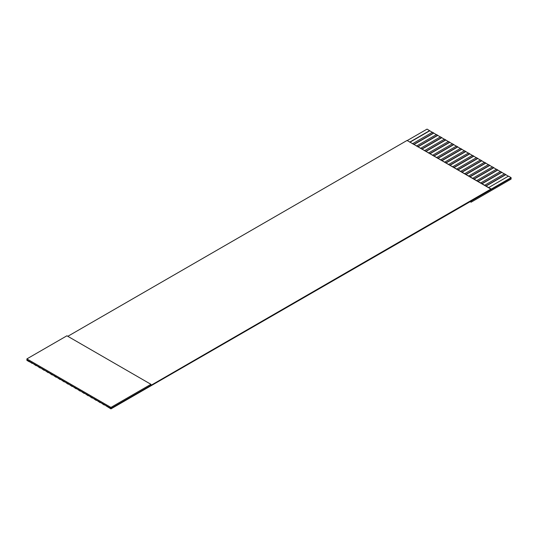 <?xml version="1.0" encoding="UTF-8"?>
<svg xmlns="http://www.w3.org/2000/svg" width="538" height="538" viewBox="0 0 538 538"><rect width="100%" height="100%" fill="white"/><g stroke="black" fill="none" stroke-linecap="round" stroke-linejoin="round"><path stroke-width="0.81" d="M110.936 407.414L110.936 408.45L150.949 385.349L150.949 384.307L110.936 407.414L26.9 358.893L26.9 359.935L110.936 408.45L110.936 407.414L150.949 384.307L150.949 385.349L110.936 408.45L110.936 408.893L511.1 178.058L511.1 177.627L511.1 179.093L511.1 178.058L110.936 408.893L110.936 408.45L26.9 359.935L26.9 358.893L66.914 335.793L150.949 384.307L66.914 335.793L26.9 358.893L110.936 407.414M427.064 129.107L432.465 132.462L427.064 129.107L407.058 140.66L427.064 129.107M432.465 132.227L436.466 134.769L432.465 132.227L412.458 143.781L432.465 132.227M436.466 134.54L440.474 137.082L436.466 134.54L416.459 146.087L436.466 134.54M440.474 136.847L444.475 139.389L440.474 136.847L420.46 148.401L440.474 136.847M444.475 139.16L448.477 141.702L444.475 139.16L424.462 150.714L444.475 139.16M448.477 141.467L452.478 144.009L448.477 141.467L428.463 153.021L448.477 141.467M452.478 143.781L456.48 146.323L452.478 143.781L432.465 155.334L452.478 143.781M456.48 146.087L460.481 148.629L456.48 146.087L436.466 157.641L456.48 146.087M460.481 148.401L464.482 150.943L460.481 148.401L440.474 159.954L460.481 148.401M464.482 150.714L468.484 153.249L464.482 150.714L444.475 162.261L464.482 150.714M468.484 153.021L472.485 155.563L468.484 153.021L448.477 164.574L468.484 153.021M472.485 155.334L476.486 157.876L472.485 155.334L452.478 166.881L472.485 155.334M476.486 157.641L480.488 160.183L476.486 157.641L456.48 169.194L476.486 157.641M480.488 159.954L484.489 162.496L480.488 159.954L460.481 171.501L480.488 159.954M484.489 162.261L488.491 164.803L484.489 162.261L464.482 173.814L484.489 162.261M488.491 164.574L492.492 167.116L488.491 164.574L468.484 176.128L488.491 164.574M492.492 166.881L496.493 169.423L492.492 166.881L472.485 178.434L492.492 166.881M496.493 169.194L500.495 171.736L496.493 169.194L476.486 180.748L496.493 169.194M500.495 171.501L504.496 174.043L500.495 171.501L480.488 183.054L500.495 171.501M504.496 173.814L508.497 176.356L504.496 173.814L484.489 185.368L504.496 173.814M508.497 176.128L511.1 177.627L150.949 385.349L491.093 188.972L407.058 140.452L67.815 336.311L407.058 140.452L491.093 189.181L511.1 177.627L508.497 176.128L488.491 187.675L508.497 176.128M26.9 360.373L26.9 359.935L26.9 360.373L29.503 361.872L26.9 360.373M485.686 186.061L505.7 174.507L485.686 186.061M105.73 405.659L110.936 408.893L105.73 405.659M481.685 183.747L501.698 172.2L481.685 183.747M101.729 403.345L104.332 405.08L101.729 403.345M477.683 181.441L497.697 169.887L477.683 181.441M97.728 401.039L100.33 402.767L97.728 401.039M473.682 179.127L493.696 167.574L473.682 179.127M93.726 398.725L96.329 400.46L93.726 398.725M469.681 176.82L489.694 165.267L469.681 176.82M89.725 396.412L92.328 398.147L89.725 396.412M465.679 174.507L485.686 162.953L465.679 174.507M85.724 394.105L88.326 395.84L85.724 394.105M461.678 172.2L481.685 160.647L461.678 172.2M81.722 391.792L84.325 393.527L81.722 391.792M457.677 169.887L477.683 158.333L457.677 169.887M77.721 389.485L80.323 391.213L77.721 389.485M453.675 167.574L473.682 156.027L453.675 167.574M73.719 387.172L76.322 388.907L73.719 387.172M449.674 165.267L469.681 153.713L449.674 165.267M69.718 384.865L72.321 386.593L69.718 384.865M445.672 162.953L465.679 151.407L445.672 162.953M65.717 382.552L68.319 384.287L65.717 382.552M441.671 160.647L461.678 149.093L441.671 160.647M61.715 380.245L64.318 381.973L61.715 380.245M437.67 158.333L457.677 146.787L437.67 158.333M57.714 377.932L60.317 379.667L57.714 377.932M433.668 156.027L453.675 144.473L433.668 156.027M53.713 375.625L56.315 377.353L53.713 375.625M429.667 153.713L449.674 142.16L429.667 153.713M49.711 373.311L52.314 375.047L49.711 373.311M425.666 151.407L445.672 139.853L425.666 151.407M45.71 370.998L48.306 372.733L45.71 370.998M421.664 149.093L441.671 137.54L421.664 149.093M41.708 368.691L44.304 370.426L41.708 368.691M417.663 146.787L437.67 135.233L417.663 146.787M37.707 366.378L40.303 368.113L37.707 366.378M413.661 144.473L433.668 132.92L413.661 144.473M33.706 364.071L36.302 365.8L33.706 364.071M409.66 142.16L429.667 130.613L409.66 142.16M29.704 361.758L32.3 363.493L29.704 361.758M471.086 201.158L471.086 202.201L511.1 179.093L471.086 202.201L471.086 201.158M470.185 201.676L471.086 202.201L470.185 201.676M410.037 142.173L429.667 130.842L410.037 142.173M414.038 144.487L433.668 133.155L414.038 144.487M418.039 146.793L437.67 135.462L418.039 146.793M422.041 149.107L441.671 137.775L422.041 149.107M426.042 151.413L445.672 140.082L426.042 151.413M430.044 153.727L449.674 142.395L430.044 153.727M434.045 156.033L453.675 144.702L434.045 156.033M438.053 158.347L457.677 147.015L438.053 158.347M442.054 160.66L461.678 149.322L442.054 160.66M446.056 162.967L465.679 151.635L446.056 162.967M450.057 165.28L469.681 153.949L450.057 165.28M454.059 167.587L473.682 156.255L454.059 167.587M458.06 169.9L477.683 158.569L458.06 169.9M462.061 172.207L481.685 160.875L462.061 172.207M466.063 174.52L485.686 163.189L466.063 174.52M470.064 176.827L489.694 165.496L470.064 176.827M474.065 179.141L493.696 167.809L474.065 179.141M478.067 181.447L497.697 170.116L478.067 181.447M482.068 183.761L501.698 172.429L482.068 183.761M486.07 186.067L505.7 174.736L486.07 186.067"/></g></svg>
